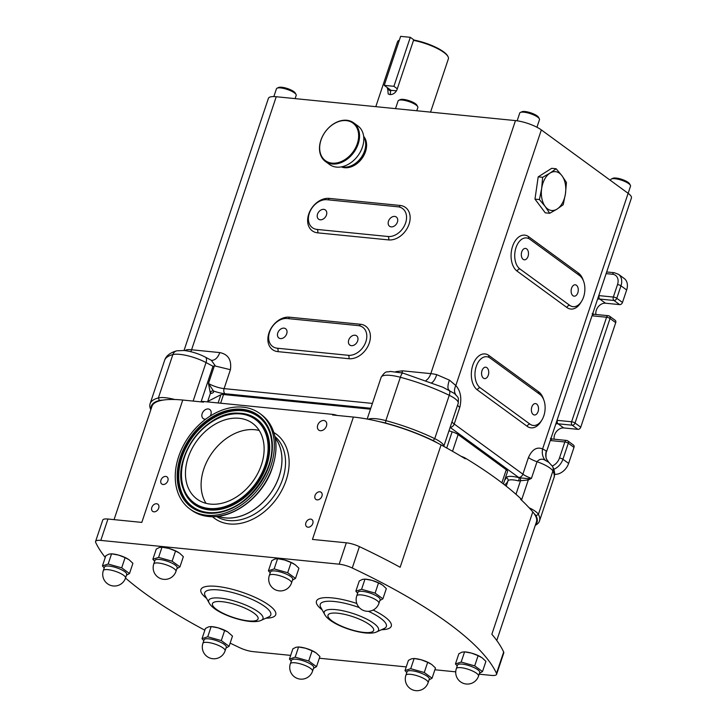 <?xml version="1.0" encoding="UTF-8"?>
<svg xmlns="http://www.w3.org/2000/svg" width="727" height="727" viewBox="0 0 727 727"><rect width="100%" height="100%" fill="white"/><g stroke="black" fill="none" stroke-linecap="round" stroke-linejoin="round"><path stroke-width="1.09" d="M486.899 367.68A5.725 3.553 95.7 0 0 485.727 367.208A5.725 3.553 95.7 0 0 481.765 371.561A5.725 3.553 95.7 0 0 483.41 378.131A5.725 3.553 95.7 0 0 484.591 378.594A5.725 3.553 95.7 0 0 488.544 374.241A5.725 3.553 95.7 0 0 486.899 367.68M536.699 404.058A5.725 3.553 95.7 0 0 535.517 403.585A5.725 3.553 95.7 0 0 531.564 407.947A5.725 3.553 95.7 0 0 533.2 414.508A5.725 3.553 95.7 0 0 534.381 414.981A5.725 3.553 95.7 0 0 538.334 410.628A5.725 3.553 95.7 0 0 536.699 404.058M576.447 285.266A5.725 3.553 95.7 0 0 575.266 284.793A5.725 3.553 95.7 0 0 571.313 289.146A5.725 3.553 95.7 0 0 572.949 295.716A5.725 3.553 95.7 0 0 574.13 296.18A5.725 3.553 95.7 0 0 578.083 291.827A5.725 3.553 95.7 0 0 576.447 285.266M526.648 248.879A5.725 3.553 95.7 0 0 525.467 248.416A5.725 3.553 95.7 0 0 521.513 252.769A5.725 3.553 95.7 0 0 523.149 259.339A5.725 3.553 95.7 0 0 524.331 259.803A5.725 3.553 95.7 0 0 528.293 255.45A5.725 3.553 95.7 0 0 526.648 248.879M280.495 338.591A5.725 4.208 -53.8 0 0 286.256 334.865A5.725 4.208 -53.8 0 0 285.62 328.749A5.725 4.208 -53.8 0 0 283.993 328.141A5.725 4.208 -53.8 0 0 278.232 331.866A5.725 4.208 -53.8 0 0 278.868 337.982A5.725 4.208 -53.8 0 0 280.495 338.591M351.45 345.67A5.725 4.208 -53.8 0 0 357.211 341.935A5.725 4.208 -53.8 0 0 356.575 335.819A5.725 4.208 -53.8 0 0 354.949 335.22A5.725 4.208 -53.8 0 0 349.187 338.946A5.725 4.208 -53.8 0 0 349.823 345.061A5.725 4.208 -53.8 0 0 351.45 345.67M320.243 219.799A5.725 4.208 -53.8 0 0 326.005 216.064A5.725 4.208 -53.8 0 0 325.369 209.949A5.725 4.208 -53.8 0 0 323.742 209.349A5.725 4.208 -53.8 0 0 317.981 213.075A5.725 4.208 -53.8 0 0 318.617 219.19A5.725 4.208 -53.8 0 0 320.243 219.799M391.199 226.879A5.725 4.208 -53.8 0 0 396.96 223.144A5.725 4.208 -53.8 0 0 396.324 217.028A5.725 4.208 -53.8 0 0 394.697 216.419A5.725 4.208 -53.8 0 0 388.936 220.154A5.725 4.208 -53.8 0 0 389.572 226.27A5.725 4.208 -53.8 0 0 391.199 226.879M153.915 511.826A4.426 3.253 -53.8 0 0 158.359 508.936A4.426 3.253 -53.8 0 0 157.868 504.211A4.426 3.253 -53.8 0 0 156.614 503.747A4.426 3.253 -53.8 0 0 152.161 506.628A4.426 3.253 -53.8 0 0 152.652 511.354A4.426 3.253 -53.8 0 0 153.915 511.826M163.057 484.5A4.426 3.253 -53.8 0 0 167.501 481.619A4.426 3.253 -53.8 0 0 167.01 476.894A4.426 3.253 -53.8 0 0 165.756 476.421A4.426 3.253 -53.8 0 0 161.303 479.302A4.426 3.253 -53.8 0 0 161.794 484.028A4.426 3.253 -53.8 0 0 163.057 484.5M317.136 499.867A4.426 3.253 -53.8 0 0 321.588 496.986A4.426 3.253 -53.8 0 0 321.089 492.261A4.426 3.253 -53.8 0 0 319.835 491.788A4.426 3.253 -53.8 0 0 315.382 494.678A4.426 3.253 -53.8 0 0 315.872 499.404A4.426 3.253 -53.8 0 0 317.136 499.867M307.994 527.193A4.426 3.253 -53.8 0 0 312.446 524.312A4.426 3.253 -53.8 0 0 311.947 519.587A4.426 3.253 -53.8 0 0 310.693 519.114A4.426 3.253 -53.8 0 0 306.24 521.995A4.426 3.253 -53.8 0 0 306.73 526.721A4.426 3.253 -53.8 0 0 307.994 527.193M320.371 430.711A5.589 4.117 -53.8 0 0 326.005 427.067A5.589 4.117 -53.8 0 0 325.378 421.087A5.589 4.117 -53.8 0 0 323.788 420.497A5.589 4.117 -53.8 0 0 318.153 424.141A5.589 4.117 -53.8 0 0 318.78 430.12A5.589 4.117 -53.8 0 0 320.371 430.711M210.112 416.108A5.589 4.117 -53.8 0 0 209.821 409.555A5.589 4.117 -53.8 0 0 208.231 408.965A5.589 4.117 -53.8 0 0 202.597 412.618A5.589 4.117 -53.8 0 0 203.224 418.588A5.589 4.117 -53.8 0 0 204.814 419.179A5.589 4.117 -53.8 0 0 205.686 419.17M399.15 40.258L399.359 40.167A26.826 7.215 -161.5 0 0 399.15 40.258A26.826 7.215 -161.5 0 0 397.505 41.83L375.804 106.669M384.238 85.35L393.907 86.313L397.305 88.803L397.006 89.694C395.433 93.011 393.062 94.637 389.881 94.583L388.182 93.974L387.636 87.84L384.238 85.35L400.632 36.35L410.301 37.313L414.072 40.067A26.172 7.043 18.5 0 1 447.596 55.852L448.005 56.606A26.826 7.215 -161.5 0 0 413.509 40.394L414.072 40.067M341.781 166.801A19.375 14.258 -53.8 0 0 347.397 166.946A19.375 14.258 -53.8 0 0 362.873 154.833A19.375 14.258 -53.8 0 0 363.7 136.785M325.396 161.449L329.667 164.575A23.927 17.602 -53.8 0 0 341.217 166.901A23.927 17.602 -53.8 0 0 361.773 148.881A23.927 17.602 -53.8 0 0 357.902 125.925L353.631 122.808A23.927 17.602 126.2 0 1 357.511 145.763A23.927 17.602 126.2 0 1 336.946 163.784A23.927 17.602 126.2 0 1 325.396 161.449A23.927 17.602 126.2 0 1 321.525 138.493A23.927 17.602 126.2 0 1 342.081 120.473A23.927 17.602 126.2 0 1 353.631 122.808M336.665 162.939A23.282 17.13 -53.8 0 0 358.493 138.466A23.282 17.13 -53.8 0 0 341.654 120.8A23.282 17.13 -53.8 0 0 319.825 145.273A23.282 17.13 -53.8 0 0 336.665 162.939M363.654 136.367A19.184 14.113 126.2 0 1 363.182 156.641A19.184 14.113 126.2 0 1 344.68 167.71A19.184 14.113 126.2 0 1 341.354 166.883M342.626 166.983A19.184 14.113 -53.8 0 0 343.962 167.192A19.184 14.113 -53.8 0 0 361.728 157.277A19.184 14.113 -53.8 0 0 364.136 137.548M517.151 120.809L519.741 113.049A10.405 2.799 18.5 0 1 520.387 112.44A10.405 2.799 18.5 0 1 529.02 113.239A10.405 2.799 18.5 0 1 539.334 118.783A10.405 2.799 18.5 0 1 539.479 119.655L536.944 127.243M520.387 112.44L521.931 111.74A9.106 2.445 18.5 0 1 529.492 112.44A9.106 2.445 18.5 0 1 538.516 117.292L539.334 118.783M610.507 180.441L610.798 179.569A10.405 2.799 18.5 0 1 611.434 178.96A10.405 2.799 18.5 0 1 620.076 179.76A10.405 2.799 18.5 0 1 630.382 185.303A10.405 2.799 18.5 0 1 630.527 186.176L628.137 193.327A19.511 5.243 18.5 0 1 631.427 197.989L546.495 451.812C546.05 451.667 545.541 458.074 546.613 459.237L548.849 462.381L545.559 460.482C542.333 458.437 539.489 458.846 537.017 461.727L531.446 478.357L528.293 479.965L518.596 480.938A2.599 0.563 104.9 0 0 519.051 477.73L527.747 478.639L531.446 478.357A13.004 3.499 -161.5 0 1 522.877 474.177L528.438 457.547C532.082 449.459 536.808 446.587 542.596 448.941L546.35 450.949L546.495 451.812M611.434 178.96L612.988 178.26A9.106 2.445 18.5 0 1 620.54 178.96A9.106 2.445 18.5 0 1 629.564 183.813L630.382 185.303M273.843 96.591L276.46 88.776A10.405 2.799 18.5 0 1 277.105 88.167A10.405 2.799 18.5 0 1 285.738 88.967A10.405 2.799 18.5 0 1 296.053 94.51A10.405 2.799 18.5 0 1 296.198 95.382L295.107 98.618M277.105 88.167L278.65 87.467A9.106 2.445 18.5 0 1 286.211 88.167A9.106 2.445 18.5 0 1 295.235 93.02L296.053 94.51M395.515 108.641L398.105 100.917A10.405 2.799 18.5 0 1 398.741 100.308A10.405 2.799 18.5 0 1 407.384 101.098A10.405 2.799 18.5 0 1 417.689 106.642A10.405 2.799 18.5 0 1 417.834 107.514L416.753 110.758M398.741 100.308L400.295 99.608A9.106 2.445 18.5 0 1 407.847 100.299A9.106 2.445 18.5 0 1 416.871 105.151L417.689 106.642M405.893 675.292L407.084 671.721A11.705 3.144 18.5 0 1 411.782 670.757A11.705 3.144 18.5 0 1 423.768 674.292A11.705 3.144 18.5 0 1 429.284 679.154L428.094 682.717A11.705 3.144 18.5 0 0 426.113 679.909A11.705 3.144 18.5 0 0 410.591 674.329A11.705 3.144 18.5 0 0 405.893 675.292A11.705 11.705 0 0 0 415.835 690.65A11.705 11.705 0 0 0 428.094 682.717M429.039 679.899L432.065 678.209L424.259 672.511L410.728 668.695L414.145 658.489L415.453 658.626A12.359 3.326 18.5 0 1 421.124 659.762A12.359 3.326 18.5 0 1 430.484 663.66A12.359 3.326 18.5 0 1 430.566 663.706M290.337 663.76L291.527 660.198A11.705 3.144 18.5 0 1 296.225 659.235A11.705 3.144 18.5 0 1 308.203 662.77A11.705 3.144 18.5 0 1 313.728 667.622L312.537 671.185A11.705 3.144 18.5 0 0 310.556 668.386A11.705 3.144 18.5 0 0 295.035 662.797A11.705 3.144 18.5 0 0 290.337 663.76A11.705 11.705 0 0 0 300.269 679.118A11.705 11.705 0 0 0 312.537 671.185M313.473 668.367L316.509 666.677L308.702 660.979L295.171 657.172L298.588 646.966L299.897 647.103A12.359 3.326 18.5 0 1 305.567 648.239A12.359 3.326 18.5 0 1 314.927 652.128A12.359 3.326 18.5 0 1 315.009 652.174M456.329 668.649L457.519 665.087A11.705 3.144 18.5 0 1 462.218 664.124A11.705 3.144 18.5 0 1 474.204 667.659A11.705 3.144 18.5 0 1 479.72 672.52L478.53 676.083A11.705 3.144 18.5 0 0 476.548 673.275A11.705 3.144 18.5 0 0 461.027 667.686A11.705 3.144 18.5 0 0 456.329 668.649A11.705 11.705 0 0 0 466.271 684.016A11.705 11.705 0 0 0 478.53 676.083M479.475 673.266L482.501 671.575L474.695 665.868L461.163 662.061L464.58 651.855L465.889 651.992A12.359 3.326 18.5 0 1 471.559 653.128A12.359 3.326 18.5 0 1 480.92 657.017A12.359 3.326 18.5 0 1 481.001 657.072M356.739 595.895L357.938 592.332A11.705 3.144 18.5 0 1 362.637 591.369A11.705 3.144 18.5 0 1 374.614 594.904A11.705 3.144 18.5 0 1 380.139 599.757L378.94 603.319A11.705 3.144 18.5 0 0 376.968 600.52A11.705 3.144 18.5 0 0 361.437 594.931A11.705 3.144 18.5 0 0 356.739 595.895A11.705 11.705 0 0 0 366.681 611.253A11.705 11.705 0 0 0 378.94 603.319M379.885 600.502L382.911 598.812L375.114 593.114L361.583 589.297L364.99 579.101L366.299 579.228A12.359 3.326 18.5 0 1 371.97 580.373A12.359 3.326 18.5 0 1 381.339 584.263A12.359 3.326 18.5 0 1 381.411 584.308M103.325 570.613L104.515 567.051A11.705 3.144 18.5 0 1 109.214 566.088A11.705 3.144 18.5 0 1 121.191 569.623A11.705 3.144 18.5 0 1 126.716 574.475L125.526 578.038A11.705 3.144 18.5 0 0 123.545 575.239A11.705 3.144 18.5 0 0 108.023 569.65A11.705 3.144 18.5 0 0 103.325 570.613A11.705 11.705 0 0 0 113.258 585.971A11.705 11.705 0 0 0 125.526 578.038M126.462 575.221L129.497 573.53L121.691 567.832L108.159 564.025L111.576 553.82L112.885 553.956A12.359 3.326 18.5 0 1 118.556 555.092A12.359 3.326 18.5 0 1 127.916 558.981A12.359 3.326 18.5 0 1 127.997 559.027M153.76 563.979L154.951 560.417A11.705 3.144 18.5 0 1 159.649 559.454A11.705 3.144 18.5 0 1 171.627 562.98A11.705 3.144 18.5 0 1 177.152 567.842L175.961 571.404A11.705 3.144 18.5 0 0 173.98 568.605A11.705 3.144 18.5 0 0 158.459 563.016A11.705 3.144 18.5 0 0 153.76 563.979A11.705 11.705 0 0 0 163.693 579.337A11.705 11.705 0 0 0 175.961 571.404M176.897 568.587L179.932 566.896L172.126 561.199L158.595 557.382L162.012 547.186L163.321 547.313A12.359 3.326 18.5 0 1 168.991 548.449A12.359 3.326 18.5 0 1 178.351 552.347A12.359 3.326 18.5 0 1 178.433 552.393M269.317 575.502L270.508 571.94A11.705 3.144 18.5 0 1 275.206 570.977A11.705 3.144 18.5 0 1 287.192 574.512A11.705 3.144 18.5 0 1 292.708 579.374L291.518 582.936A11.705 3.144 18.5 0 0 289.537 580.128A11.705 3.144 18.5 0 0 274.015 574.539A11.705 3.144 18.5 0 0 269.317 575.502A11.705 11.705 0 0 0 279.259 590.869A11.705 11.705 0 0 0 291.518 582.936M292.463 580.119L295.489 578.428L287.683 572.722L274.152 568.914L277.569 558.709L278.877 558.845A12.359 3.326 18.5 0 1 284.548 559.981A12.359 3.326 18.5 0 1 293.908 563.87A12.359 3.326 18.5 0 1 293.99 563.925M202.906 643.368L204.096 639.805A11.705 3.144 18.5 0 1 208.794 638.842A11.705 3.144 18.5 0 1 220.781 642.377A11.705 3.144 18.5 0 1 226.297 647.239L225.106 650.801A11.705 3.144 18.5 0 0 223.134 647.993A11.705 3.144 18.5 0 0 207.604 642.404A11.705 3.144 18.5 0 0 202.906 643.368A11.705 11.705 0 0 0 212.847 658.735A11.705 11.705 0 0 0 225.106 650.801M226.052 647.984L229.078 646.294L221.281 640.587L207.749 636.779L211.157 626.574L212.466 626.71A12.359 3.326 18.5 0 1 218.136 627.846A12.359 3.326 18.5 0 1 227.496 631.745A12.359 3.326 18.5 0 1 227.578 631.79L232.495 636.089L229.078 646.294M275.279 438.017A49.618 36.504 126.2 0 1 272.625 490.152A49.618 36.504 126.2 0 1 225.279 517.951A49.618 36.504 126.2 0 1 218.055 516.334M543.841 415.78A16.258 10.105 95.7 0 0 539.916 394.434L490.125 358.057A16.258 10.105 95.7 0 0 486.772 356.73A16.258 10.105 95.7 0 0 475.531 369.098A16.258 10.105 95.7 0 0 480.183 387.755L529.983 424.132A16.258 10.105 95.7 0 0 533.336 425.459A16.258 10.105 95.7 0 0 543.841 415.78M583.59 296.989A16.258 10.105 95.7 0 0 579.664 275.642L529.874 239.256A16.258 10.105 95.7 0 0 526.521 237.929A16.258 10.105 95.7 0 0 515.279 250.297A16.258 10.105 95.7 0 0 519.932 268.963L569.723 305.34A16.258 10.105 95.7 0 0 573.085 306.667A16.258 10.105 95.7 0 0 583.59 296.989M461.191 456.356A6.507 1.745 18.5 0 1 465.48 458.219L465.28 458.81A300.433 80.797 -161.5 0 0 441.08 444.897A76.735 20.638 -161.5 0 0 437.163 442.825A76.735 20.638 -161.5 0 0 379.821 421.769A76.735 20.638 -161.5 0 0 353.395 417.062L332.566 414.99L332.757 414.39A6.507 1.745 18.5 0 1 337.219 415.453M201.279 401.886A6.507 1.745 18.5 0 1 203.787 401.531L332.757 414.39M203.787 401.531L203.587 402.122L182.759 400.041A76.735 20.638 -161.5 0 0 162.875 400.123A76.735 20.638 -161.5 0 0 151.952 406.357L114.057 519.632M496.768 640.487L536.417 521.968A76.735 20.638 -161.5 0 0 534.218 513.735A76.735 20.638 -161.5 0 0 532.791 511.908A300.433 80.797 -161.5 0 0 520.532 499.185L520.732 498.586A6.507 1.745 18.5 0 1 521.304 499.722L521.259 499.858M465.48 458.219A300.433 80.797 18.5 0 1 520.732 498.586M207.54 401.904L210.321 393.598A13.004 3.499 -161.5 0 0 210.248 392.725L208.476 383.474L214.356 365.908L212.984 366.254L206.023 362.555A6.507 3.299 118 0 0 205.359 357.139C198.398 353.586 191.292 351.368 184.031 350.487L268.408 98.345A19.511 5.243 18.5 0 1 276.242 96.736L515.47 120.6A19.511 5.243 18.5 0 1 541.342 129.915L628.128 193.318L542.596 448.941A13.004 10.06 -70 0 0 545.559 460.482M105.261 557.455A300.433 80.797 18.5 0 1 95.682 542.415A13.004 3.499 18.5 0 1 95.573 541.479A13.004 3.499 18.5 0 1 100.799 540.406L339.164 564.188A13.004 3.499 18.5 0 1 352.259 568.005A300.433 80.797 18.5 0 1 496.505 673.393A13.004 3.499 18.5 0 1 496.605 674.329A13.004 3.499 18.5 0 1 491.388 675.401L479.166 674.183M290.673 655.381L253.023 651.619A13.004 3.499 18.5 0 1 239.919 647.802A300.433 80.797 18.5 0 1 230.141 643.113M204.85 630.218A300.433 80.797 18.5 0 1 125.517 578.065M455.738 671.848L434.891 669.767M406.229 666.904L319.335 658.235M431.874 382.611A13.004 4.253 102.9 0 0 436.754 374.65L449.404 380.121L455.82 385.537C460.609 390.953 461.927 398.232 459.782 407.393L454.221 424.023L522.877 474.177A3.899 2.872 -53.8 0 1 518.642 477.439L450.14 427.394M549.712 213.275L545.268 212.838L534.981 199.125L538.198 176.861L551.711 168.31L556.146 168.755L550.021 173.099A19.511 12.132 95.7 0 0 541.66 188.502A19.511 12.132 95.7 0 0 545.195 206.486A19.511 12.132 95.7 0 0 557.091 209.067A19.511 12.132 95.7 0 0 565.461 193.664A19.511 12.132 95.7 0 0 561.926 175.67A19.511 12.132 95.7 0 0 550.021 173.099L542.642 177.306L541.66 188.502L539.416 199.571L545.195 206.486L549.712 213.275L557.091 209.067L563.216 204.723L565.461 193.664L566.442 182.468L561.926 175.67L556.146 168.755M207.695 401.468L220.872 394.743A7.67 2.063 18.5 0 1 223.543 394.534L370.47 409.192M448.995 430.829L452.13 431.802A7.67 2.063 18.5 0 1 458.119 434.564L506.256 469.733A7.67 2.063 18.5 0 1 507.546 471.569L503.402 483.964M184.731 350.568L186.957 349.732A13.004 10.905 -97 0 1 186.539 350.823M150.834 409.71A79.334 21.337 18.5 0 1 150.089 403.749A79.334 21.337 18.5 0 1 158.368 397.933A23.409 6.298 18.5 0 1 174.771 399.505M529.102 507.746A19.511 5.243 18.5 0 1 538.398 514.389A79.334 21.337 18.5 0 1 539.479 521.014A79.334 21.337 18.5 0 1 535.299 525.321M437.163 442.825A17.557 4.726 -161.5 0 0 433.192 440.617A77.389 20.81 -161.5 0 0 385.492 423.032L385.846 420.624A79.334 21.337 18.5 0 1 434.737 438.654A19.511 5.243 18.5 0 1 443.77 446.369L458.21 403.276A19.511 5.243 -161.5 0 0 449.25 395.297A79.334 21.337 -161.5 0 0 400.35 377.268L385.846 420.624A23.409 6.298 18.5 0 0 368.189 419.243M454.648 393.598L442.97 387.273L402.867 373.06A6.507 1.39 105 0 0 400.35 377.268A23.409 6.298 -161.5 0 0 381.139 377.313C386.301 369.452 387.1 372.806 390.09 371.415L402.867 373.06M454.557 393.525L454.484 393.461C458.737 398.387 458.619 396.588 458.21 403.276M214.356 365.908L215.456 366.072L211.357 360.328M455.784 394.643A13.004 8.715 139.9 0 1 455.82 385.537L541.342 129.915M401.84 372.797A13.004 8.088 95.7 0 0 402.631 370.825L430.811 373.633A19.511 5.243 18.5 0 1 436.754 374.65M276.242 96.736L191.583 349.769L219.754 352.586A13.004 8.088 -84.3 0 1 211.403 360.328M215.456 366.072L230.414 369.698L224.089 388.618L372.406 403.412M370.77 408.274L225.025 393.734A3.899 2.426 -84.3 0 1 224.089 388.618A13.004 3.499 -161.5 0 1 208.476 383.474L213.502 391.008A15.603 4.198 18.5 0 1 211.584 393.271A101.444 27.281 -161.5 0 0 210.348 393.534M397.914 206.804L326.959 199.725A16.258 11.959 -53.8 0 0 310.593 210.321A16.258 11.959 -53.8 0 0 312.401 227.696A16.258 11.959 -53.8 0 0 317.017 229.423L387.982 236.502A16.258 11.959 -53.8 0 0 404.348 225.897A16.258 11.959 -53.8 0 0 402.54 208.522A16.258 11.959 -53.8 0 0 397.914 206.804M277.269 348.215L348.233 355.294A16.258 11.959 -53.8 0 0 364.6 344.689A16.258 11.959 -53.8 0 0 362.791 327.314A16.258 11.959 -53.8 0 0 358.166 325.596L287.21 318.517A16.258 11.959 -53.8 0 0 270.844 329.122A16.258 11.959 -53.8 0 0 272.652 346.497A16.258 11.959 -53.8 0 0 277.269 348.215A2.599 1.618 95.7 0 1 277.905 351.632A18.857 13.877 126.2 0 1 268.963 332.939A18.857 13.877 126.2 0 1 289.428 317.181L360.383 324.26A18.857 13.877 126.2 0 1 369.316 342.953A18.857 13.877 126.2 0 1 348.86 358.711L277.905 351.632M210.248 392.725A2.599 2.435 157.4 0 1 213.502 391.008A16.912 4.544 18.5 0 0 225.025 393.734M521.541 500.131L528.293 479.965L527.747 478.639M515.979 494.287L520.35 481.21L520.632 478.166M162.875 400.123A21.456 5.771 -161.5 0 0 159.413 400.477A77.389 20.81 -161.5 0 0 151.098 408.91M385.492 423.032A21.456 5.771 -161.5 0 0 379.821 421.769M535.563 524.521A77.389 20.81 -161.5 0 0 535.981 515.716A17.557 4.726 -161.5 0 0 534.218 513.735M441.08 444.897L400.141 567.26A300.433 80.797 -161.5 0 0 359.42 546.622A13.004 3.499 -161.5 0 0 346.316 542.805L312.456 539.425L353.395 417.062M496.605 674.329L503.766 652.946A13.004 3.499 -161.5 0 0 503.657 652.01A300.433 80.797 -161.5 0 0 491.852 634.262L532.791 511.908M182.759 400.041L141.82 522.404L107.95 519.023A13.004 3.499 -161.5 0 0 102.734 520.096L95.573 541.479M573.985 447.378L568.296 443.225A2.599 1.917 126.2 0 0 567.805 440.916A2.599 2.599 0 0 0 566.524 440.435A2.599 1.618 95.7 0 1 567.06 440.644A2.599 1.917 126.2 0 1 567.805 440.916L573.494 445.078A2.599 1.917 126.2 0 1 573.985 447.378L568.623 463.417A13.004 9.569 126.2 0 1 554.601 474.295M598.766 295.607A11.059 8.133 126.2 0 1 599.148 295.635L613.334 297.052L617.514 284.575A10.405 7.652 -53.8 0 0 612.579 274.27A2.599 1.618 95.7 0 1 614.26 272.716L618.495 274.306L624.184 278.468A13.004 9.569 126.2 0 1 626.656 289.973L622.476 302.45A2.599 1.917 126.2 0 1 619.658 304.622L605.464 303.204A8.451 6.216 -53.8 0 0 598.366 306.612A8.451 6.216 -53.8 0 0 595.922 314.464M615.724 322.643L610.035 318.49A2.599 1.917 126.2 0 0 609.535 316.181A2.599 2.599 0 0 0 608.263 315.7A2.599 1.618 95.7 0 1 608.799 315.909A2.599 1.917 126.2 0 1 609.535 316.181L615.233 320.343A2.599 1.917 126.2 0 1 615.724 322.643L580.746 427.185A2.599 1.917 126.2 0 1 577.92 429.357L563.725 427.939A8.451 6.216 -53.8 0 0 556.637 431.347A8.451 6.216 -53.8 0 0 554.192 439.199M430.557 112.131L448.377 58.851A26.826 7.215 -161.5 0 0 448.005 56.606M397.305 88.803L413.509 40.394M534.981 199.125L539.416 199.571M538.198 176.861L542.642 177.306M207.749 636.779L202.015 638.669L205.432 628.464L208.504 626.883L211.157 626.574L218.136 627.846L227.496 631.745M202.015 638.669L203.805 640.696M221.281 640.587L224.688 630.391M274.152 568.914L268.427 570.804L271.843 560.599L274.915 559.018L277.569 558.709L284.548 559.981L291.1 562.525L295.217 564.734L298.906 568.223L295.489 578.428M268.427 570.804L270.217 572.831M287.683 572.722L291.1 562.525M158.595 557.382L152.87 559.272L156.278 549.076L159.358 547.495L162.012 547.186L168.991 548.449L175.543 550.993L179.651 553.211L183.34 556.691L179.932 566.896M152.87 559.272L154.651 561.299M172.126 561.199L175.543 550.993M108.159 564.025L102.434 565.915L105.842 555.71L108.923 554.128L111.576 553.82L118.556 555.092L125.108 557.627L129.215 559.845L132.905 563.334L129.497 573.53M102.434 565.915L104.215 567.932M121.691 567.832L125.108 557.627M361.583 589.297L355.848 591.187L359.265 580.991L362.346 579.41L364.99 579.101L371.97 580.373L378.522 582.909L382.638 585.126L386.328 588.606L382.911 598.812M355.848 591.187L357.639 593.214M375.114 593.114L378.522 582.909M461.163 662.061L455.438 663.951L458.855 653.746L461.927 652.164L464.58 651.855L471.559 653.128L478.112 655.672L482.228 657.88L485.918 661.37L482.501 671.575M455.438 663.951L457.228 665.977M474.695 665.868L478.112 655.672M295.171 657.172L289.446 659.062L292.854 648.857L295.934 647.275L298.588 646.966L305.567 648.239L312.119 650.774L316.227 652.991L319.916 656.481L316.509 666.677M289.446 659.062L291.227 661.079M308.702 660.979L312.119 650.774M410.728 668.695L405.003 670.585L408.42 660.38L411.491 658.807L414.145 658.489L421.124 659.762L427.676 662.306L431.793 664.523L435.482 668.004L432.065 678.209M405.003 670.585L406.793 672.611M424.259 672.511L427.676 662.306M393.907 86.313L410.301 37.313M396.488 90.848L391.008 90.302L387.636 87.84M391.008 90.302L390.708 91.193A6.207 4.562 -53.8 0 0 390.517 94.61M275.306 438.154A49.554 36.45 126.2 0 1 272.543 490.198A49.554 36.45 126.2 0 1 225.297 517.888A49.554 36.45 126.2 0 1 218.2 516.324M206.704 515.243A59.178 43.538 126.2 0 1 189.883 508.982A59.178 43.538 126.2 0 1 183.295 445.733A59.178 43.538 126.2 0 1 242.873 407.147A59.178 43.538 126.2 0 1 259.703 413.409A59.178 43.538 126.2 0 1 266.291 476.658A59.178 43.538 126.2 0 1 206.704 515.243M206.014 503.329A46.982 34.56 126.2 0 1 210.866 454.629A46.982 34.56 126.2 0 1 254.795 429.712A46.982 34.56 126.2 0 1 259.221 430.493M239.147 418.279A46.982 34.56 126.2 0 1 252.505 423.259A46.982 34.56 126.2 0 1 257.74 473.468A46.982 34.56 126.2 0 1 210.43 504.111A46.982 34.56 126.2 0 1 197.072 499.131A46.982 34.56 126.2 0 1 191.846 448.922A46.982 34.56 126.2 0 1 239.147 418.279M322.152 609.862A39.449 10.605 18.5 0 1 332.303 597.903A39.449 10.605 18.5 0 1 356.784 603.455M373.151 610.044A39.449 10.605 18.5 0 1 381.493 629.718M359.256 607.563A34.851 9.369 -161.5 0 0 334.229 601.483A34.851 9.369 -161.5 0 0 320.725 607.272L324.633 614.388A28.644 7.706 18.5 0 1 335.729 609.626A28.644 7.706 18.5 0 1 368.235 619.904A28.644 7.706 18.5 0 1 376.795 631.845L384.192 628.51A34.851 9.369 -161.5 0 0 368.407 611.298M206.586 598.339A39.449 10.605 18.5 0 1 216.737 586.38A39.449 10.605 18.5 0 1 266.573 603.501A39.449 10.605 18.5 0 1 265.937 618.195M268.636 616.978A34.851 9.369 -161.5 0 0 258.221 602.447A34.851 9.369 -161.5 0 0 218.673 589.951A34.851 9.369 -161.5 0 0 205.168 595.74L209.067 602.856A28.644 7.706 18.5 0 1 220.172 598.103A28.644 7.706 18.5 0 1 252.678 608.372A28.644 7.706 18.5 0 1 261.229 620.313L268.636 616.978M337.664 613.206A24.046 6.461 -161.5 0 0 332.075 620.949A24.046 6.461 -161.5 0 0 363.963 632.426A24.046 6.461 -161.5 0 0 369.552 624.684A24.046 6.461 -161.5 0 0 337.664 613.206M222.099 601.683A24.046 6.461 -161.5 0 0 216.51 609.417A24.046 6.461 -161.5 0 0 248.398 620.894A24.046 6.461 -161.5 0 0 253.996 613.152A24.046 6.461 -161.5 0 0 222.099 601.683M216.537 516.506A49.618 36.504 -53.8 0 0 228.832 520.55A49.618 36.504 -53.8 0 0 282.667 479.084A49.618 36.504 -53.8 0 0 274.979 436.518M273.915 432.583A52.217 38.413 126.2 0 1 286.12 480.329A52.217 38.413 126.2 0 1 212.466 516.697M538.689 393.534A2.599 1.917 126.2 0 1 538.68 391.853A18.857 11.723 -84.3 0 1 543.614 399.459M578.438 274.742A2.599 1.917 126.2 0 1 578.428 273.061A18.857 11.723 -84.3 0 1 583.354 280.667M193.137 401.077L206.023 362.555A23.409 6.298 -161.5 0 0 179.823 354.367A23.409 6.298 -161.5 0 0 172.872 354.576A79.334 21.337 -161.5 0 0 164.593 360.392C166.001 355.903 170.045 352.713 176.725 350.823A6.507 5.789 75.4 0 0 172.872 354.576L158.368 397.933L159.413 400.477M518.596 480.938A13.004 3.499 -161.5 0 0 513.18 479.902A13.004 3.499 -161.5 0 0 507.982 480.911A104.043 27.98 18.5 0 1 504.593 484.891M388.609 239.91L317.644 232.84A18.857 13.877 126.2 0 1 308.711 214.147A18.857 13.877 126.2 0 1 329.177 198.389L400.132 205.459A18.857 13.877 126.2 0 1 409.065 224.152A18.857 13.877 126.2 0 1 388.609 239.91A2.599 1.618 95.7 0 0 387.982 236.502M515.47 120.6L430.811 373.633A13.004 8.088 95.7 0 1 426.077 380.412M219.754 352.586C228.205 354.276 231.759 359.974 230.414 369.698M395.842 371.633L402.631 370.825M581.246 301.832A18.857 11.723 -84.3 0 1 566.906 307.512L517.115 271.135A18.857 11.723 -84.3 0 1 512.562 246.371A18.857 11.723 -84.3 0 1 528.638 236.684L578.428 273.061M541.497 420.624A18.857 11.723 -84.3 0 1 527.157 426.304L477.366 389.926A18.857 11.723 -84.3 0 1 472.814 365.163A18.857 11.723 -84.3 0 1 488.889 355.476L538.68 391.853M504.683 480.156A101.444 27.281 -161.5 0 0 506.319 477.694A15.603 4.198 18.5 0 1 519.051 477.73A16.912 4.544 18.5 0 1 518.642 477.439M186.957 349.732A19.511 5.243 18.5 0 1 191.583 349.769A13.004 8.088 -84.3 0 1 190.81 351.695M539.479 521.014L553.992 477.648A79.334 21.337 -161.5 0 0 552.902 471.032L538.398 514.389L535.981 515.716M433.192 440.617L434.737 438.654L449.25 395.297A6.507 2.717 115.9 0 0 449.022 390.108A13.004 4.462 116.1 0 1 449.404 380.121M506.228 486.172L507.982 480.911A2.599 2.508 22.9 0 0 506.319 477.694M201.07 401.867L212.984 366.254M548.849 462.381L552.538 466.398A6.507 6.016 151.4 0 1 552.902 471.032A19.511 5.243 -161.5 0 0 537.017 461.727A13.004 3.499 -161.5 0 1 528.438 457.547M546.35 450.949A13.004 12.359 -22.2 0 0 546.613 459.237M457.619 405.048A13.004 3.499 -161.5 0 0 459.782 407.393M452.058 421.678A13.004 3.499 -161.5 0 0 454.221 424.023A3.899 2.872 -53.8 0 1 450.177 427.294M517.115 271.135A2.599 1.917 126.2 0 1 519.932 268.963M569.723 305.34A2.599 1.917 -53.8 0 0 566.906 307.512M528.638 236.684A2.599 1.917 -53.8 0 0 528.756 238.583M477.366 389.926A2.599 1.917 126.2 0 1 480.183 387.755M529.983 424.132A2.599 1.917 -53.8 0 0 527.157 426.304M488.889 355.476A2.599 1.917 -53.8 0 0 489.007 357.375M328.059 199.834A2.599 1.618 95.7 0 0 329.177 198.389M400.132 205.459A2.599 1.618 -84.3 0 1 398.923 206.95M317.017 229.423A2.599 1.618 -84.3 0 1 317.644 232.84M348.233 355.294A2.599 1.618 -84.3 0 1 348.86 358.711M359.174 325.741A2.599 1.618 95.7 0 0 360.383 324.26M289.428 317.181A2.599 1.618 -84.3 0 1 288.319 318.626M210.648 393.062A2.599 2.263 -101 0 1 211.584 393.271M359.42 546.622L352.259 568.005M503.657 652.01L496.505 673.393M107.95 519.023L100.799 540.406M346.316 542.805L339.164 564.188M552.311 466.007A10.405 7.652 -53.8 0 0 559.481 458.019L564.843 441.98L550.657 440.562A11.059 8.133 126.2 0 1 550.275 440.517M557.027 420.342A11.059 8.133 126.2 0 1 557.409 420.37L571.604 421.787L606.582 317.245L592.387 315.827A11.059 8.133 126.2 0 1 592.014 315.782M612.579 274.27L606.118 273.625M550.657 440.562A2.599 1.618 95.7 0 1 552.338 439.017L566.524 440.435A2.599 1.618 95.7 0 0 564.843 441.98A2.599 0.7 -161.5 0 1 568.296 443.225L562.925 459.264L568.623 463.417M626.656 289.973L620.958 285.82L616.787 298.297L622.476 302.45M619.658 304.622L613.97 300.469L599.775 299.051A8.451 6.216 -53.8 0 0 597.549 299.242M605.464 303.204L599.775 299.051A2.599 1.618 -84.3 0 1 599.148 295.635M592.387 315.827A2.599 1.618 95.7 0 1 594.068 314.282L608.263 315.7A2.599 1.618 95.7 0 0 606.582 317.245A2.599 0.7 -161.5 0 1 610.035 318.49L575.048 423.023L580.746 427.185M577.92 429.357L572.231 425.204L558.036 423.786A8.451 6.216 -53.8 0 0 555.81 423.977M563.725 427.939L558.036 423.786A2.599 1.618 -84.3 0 1 557.409 420.37M618.495 274.306A13.004 9.569 126.2 0 1 620.958 285.82A2.599 0.7 -161.5 0 0 617.514 284.575M559.481 458.019A2.599 0.7 -161.5 0 1 562.925 459.264A13.004 9.569 126.2 0 1 553.829 469.306M616.787 298.297A2.599 1.917 126.2 0 1 613.97 300.469A2.599 1.618 -84.3 0 1 613.334 297.052A2.599 0.7 -161.5 0 1 616.787 298.297M575.048 423.023A2.599 1.917 126.2 0 1 572.231 425.204A2.599 1.618 -84.3 0 1 571.604 421.787A2.599 0.7 -161.5 0 1 575.048 423.023M223.543 394.534L220.644 403.212M220.872 394.743L218.127 402.958M452.13 431.802L446.705 448.005M458.119 434.564L452.521 451.294M506.256 469.733L501.884 482.801M390.708 91.193L387.337 88.73M207.413 513.117A56.851 41.821 126.2 0 1 180.478 456.774A56.851 41.821 126.2 0 1 242.164 409.274A56.851 41.821 126.2 0 1 269.099 465.616A56.851 41.821 126.2 0 1 207.413 513.117M242.218 410.346A55.934 41.148 -53.8 0 0 181.523 457.083A55.934 41.148 -53.8 0 0 208.022 512.526A55.934 41.148 -53.8 0 0 211.157 512.708A55.934 41.148 -53.8 0 0 258.349 485.709A55.934 41.148 -53.8 0 0 269.726 432.547A55.934 41.148 -53.8 0 0 242.218 410.346M209.031 509.536A52.662 38.74 126.2 0 1 183.131 488.635A52.662 38.74 126.2 0 1 193.836 438.581A52.662 38.74 126.2 0 1 238.265 413.163A52.662 38.74 126.2 0 1 241.219 413.336A52.662 38.74 126.2 0 1 266.164 465.534A52.662 38.74 126.2 0 1 209.031 509.536M240.61 413.927A51.753 38.068 -53.8 0 0 184.458 457.174A51.753 38.068 -53.8 0 0 208.976 508.464A51.753 38.068 -53.8 0 0 265.128 465.216A51.753 38.068 -53.8 0 0 240.61 413.927M211.321 512.708A55.725 40.994 126.2 0 1 208.358 512.535A55.725 40.994 126.2 0 1 181.959 457.301A55.725 40.994 126.2 0 1 242.418 410.728A55.725 40.994 126.2 0 1 269.772 432.701M238.429 413.172A52.871 38.894 126.2 0 1 238.592 413.172A52.871 38.894 126.2 0 1 241.546 413.345A52.871 38.894 126.2 0 1 266.6 465.743A52.871 38.894 126.2 0 1 209.231 509.927A52.871 38.894 126.2 0 1 183.231 488.935A52.871 38.894 126.2 0 1 183.186 488.789M208.295 516.406A59.178 43.538 126.2 0 1 191.474 510.145C196.408 513.725 202.088 515.843 208.513 516.497C231.359 519.351 259.703 499.285 270.535 472.841C280.159 447.532 277.078 428.112 261.293 414.581A59.178 43.538 126.2 0 1 267.881 477.821A59.178 43.538 126.2 0 1 208.295 516.406M324.633 614.388C328.977 622.857 350.396 631.327 365.299 632.953C370.606 633.417 374.441 633.044 376.795 631.845M209.067 602.856C213.42 611.325 234.839 619.804 249.743 621.421C255.05 621.885 258.876 621.521 261.229 620.313M150.089 403.749L164.593 360.392M367.171 419.052L381.139 377.313M552.538 466.398C554.683 470.578 555.174 474.331 553.992 477.648M184.031 350.487L176.725 350.823M205.359 357.139L211.239 360.256M210.321 393.598L210.785 392.953L210.294 393.098M614.26 272.716L606.672 271.962M594.068 314.282L592.205 313.601M552.338 439.017L550.466 438.336M183.231 488.935L183.131 488.635C171.09 458.464 205.868 410.864 238.265 413.163L238.592 413.172M189.883 508.982L191.474 510.145M259.703 413.409L261.293 414.581M211.157 512.708C245.217 515.307 282.549 464.208 269.726 432.547"/></g></svg>
